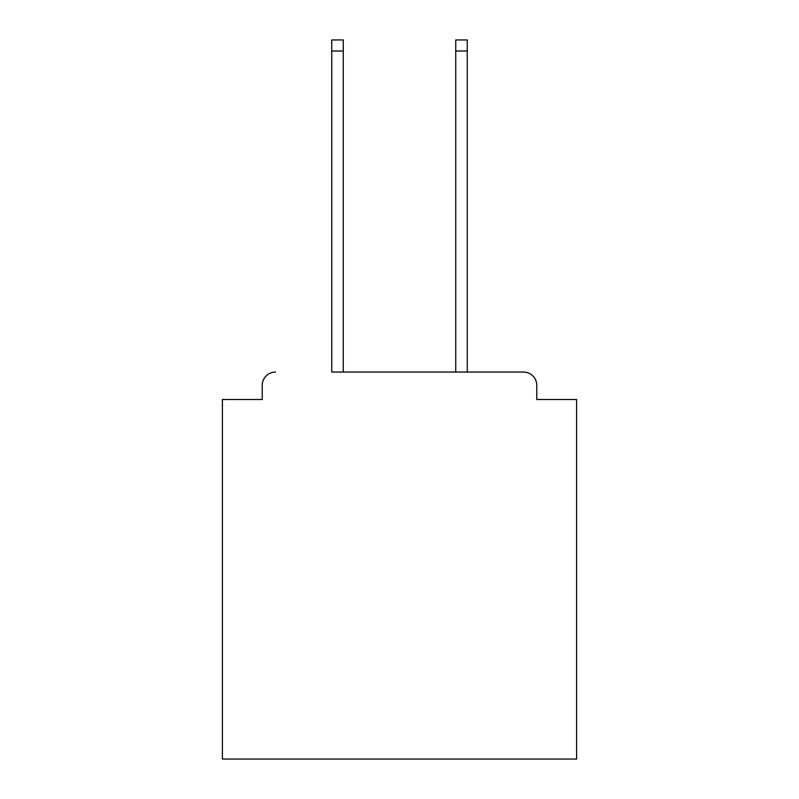 <?xml version="1.0" encoding="UTF-8"?>
<svg xmlns="http://www.w3.org/2000/svg" width="799" height="799" viewBox="0 0 799 799"><rect width="100%" height="100%" fill="white"/><g stroke="black" fill="none" stroke-linecap="round" stroke-linejoin="round"><path stroke-width="1.2" d="M536.768 399.5L536.768 385.328L536.768 399.5L576.618 399.5L576.618 759.05L222.382 759.05L222.382 399.5L262.232 399.5L262.232 385.328L262.232 399.5M331.755 51.016L331.755 39.95L343.26 39.95L343.26 51.016L331.755 51.016L331.755 372.044L523.485 372.044L467.245 372.044L467.245 51.016L455.74 51.016L455.74 39.95L467.245 39.95L467.245 51.016M536.768 385.328A13.283 13.283 0 0 0 523.485 372.044M275.515 372.044A13.283 13.283 0 0 0 262.232 385.328M455.74 51.016L455.74 372.044L343.26 372.044L343.26 51.016"/></g></svg>
